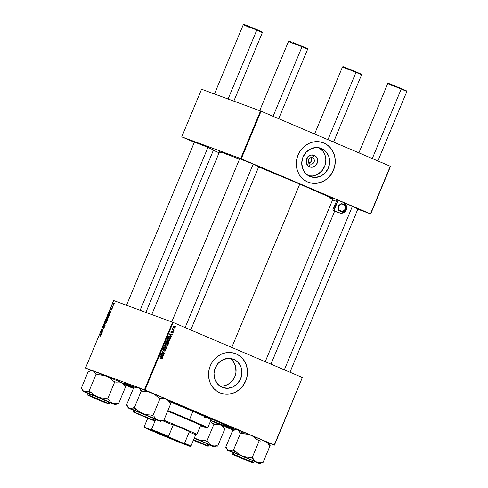 <?xml version="1.0" encoding="UTF-8"?>
<svg xmlns="http://www.w3.org/2000/svg" width="488" height="488" viewBox="0 0 488 488"><rect width="100%" height="100%" fill="white"/><g stroke="black" fill="none" stroke-linecap="round" stroke-linejoin="round"><path stroke-width="0.73" d="M312.521 157.831A3.282 2.995 110.2 0 0 308.501 159.686A3.282 2.995 110.2 0 0 309.996 163.889L309.508 166.847A6.228 5.685 -69.8 0 1 306.665 158.868A6.228 5.685 -69.8 0 1 314.29 155.349L312.521 157.831A3.282 2.995 -69.8 0 1 310.124 163.944A3.282 2.995 -69.8 0 1 308.477 159.753A3.282 2.995 -69.8 0 1 312.521 157.831L314.29 155.349L316.797 157.551L317.651 160.955L316.566 164.401L314.919 166.146L311.692 167.262L308.532 166.298L306.507 163.584L306.299 160.034L307.983 156.837L310.984 155.074L314.29 155.349A6.228 5.685 -69.8 0 1 317.133 163.327A6.228 5.685 -69.8 0 1 309.508 166.847L309.996 163.889A3.282 2.995 110.2 0 0 314.016 162.034A3.282 2.995 110.2 0 0 312.521 157.831M308.111 156.703L307.538 156.904M321.519 148.541L320.348 148.108L323.886 149.865L325.941 151.677L328.802 156.459L329.668 162.156L328.412 167.909L325.221 172.837L320.585 176.192L315.205 177.467L309.898 176.455A15.122 13.804 -69.8 0 1 302.877 157.404A15.122 13.804 -69.8 0 1 320.939 148.309A15.122 13.804 -69.8 0 1 321.519 148.541A15.122 13.804 -69.8 0 1 328.54 167.591A15.122 13.804 -69.8 0 1 310.484 176.686A15.122 13.804 -69.8 0 1 309.898 176.455L305.482 173.325L302.621 168.543L301.755 162.839L303.005 157.087L306.196 152.158L310.838 148.803L316.218 147.535L321.519 148.541M308.446 182.317A21.106 19.264 110.2 0 0 333.627 169.592A21.106 19.264 110.2 0 0 323.819 143.014L323.892 143.045A21.106 19.264 -69.8 0 1 333.688 169.635A21.106 19.264 -69.8 0 1 308.483 182.329A21.106 19.264 -69.8 0 1 307.672 182.006L311.289 183.11L315.071 183.415L318.89 182.921L322.586 181.64L326.014 179.627L329.058 176.961L331.59 173.734L333.511 170.08L334.75 166.133L335.262 162.046L335.03 157.984L334.054 154.092L332.377 150.524L330.059 147.419L327.192 144.893L323.892 143.045L320.274 141.947L316.492 141.636L312.674 142.13L308.977 143.411L305.549 145.424L302.505 148.096L299.974 151.317L298.052 154.971L296.814 158.917L296.301 163.004L296.533 167.073L297.509 170.959L299.187 174.527L301.505 177.632L304.372 180.157L307.672 182.006A21.106 19.264 -69.8 0 1 297.875 155.416A21.106 19.264 -69.8 0 1 323.08 142.722A21.106 19.264 -69.8 0 1 323.892 143.045L323.819 143.014A21.106 19.264 110.2 0 0 323.038 142.709M222.138 387.295A15.122 13.804 -69.8 0 1 215.116 368.245A15.122 13.804 -69.8 0 1 233.172 359.15A15.122 13.804 -69.8 0 1 233.758 359.381L232.581 358.948L236.125 360.705L238.174 362.511L241.035 367.293L241.908 372.997L240.651 378.749L237.461 383.678L232.819 387.033L227.439 388.302L222.138 387.295L217.715 384.16L214.854 379.383L213.988 373.68L215.245 367.928L218.435 362.999L223.071 359.644L228.451 358.369L233.758 359.381A15.122 13.804 -69.8 0 1 240.779 378.432A15.122 13.804 -69.8 0 1 222.717 387.527A15.122 13.804 -69.8 0 1 222.138 387.295M220.68 393.151A21.106 19.264 110.2 0 0 245.861 380.426A21.106 19.264 110.2 0 0 236.058 353.855L236.131 353.879A21.106 19.264 -69.8 0 1 245.928 380.475A21.106 19.264 -69.8 0 1 220.722 393.169A21.106 19.264 -69.8 0 1 219.911 392.846L223.522 393.944L227.31 394.255L231.123 393.761L234.819 392.48L238.254 390.467L241.292 387.795L243.823 384.575L245.745 380.915L246.989 376.968L247.501 372.887L247.264 368.818L246.287 364.926L244.61 361.364L242.298 358.253L239.431 355.728L236.131 353.879L232.514 352.781L228.726 352.476L224.913 352.97L221.216 354.245L217.782 356.258L214.744 358.93L212.213 362.157L210.291 365.811L209.047 369.758L208.535 373.845L208.773 377.907L209.749 381.799L211.426 385.368L213.744 388.472L216.605 390.998L219.911 392.846A21.106 19.264 -69.8 0 1 210.108 366.256A21.106 19.264 -69.8 0 1 235.314 353.562A21.106 19.264 -69.8 0 1 236.131 353.879L236.058 353.855A21.106 19.264 110.2 0 0 235.277 353.544M344.223 202.923L352.58 206.4L344.223 202.923M239.693 158.704L253.376 164.139L239.913 158.814M194.444 142.032L208.126 147.468L194.663 142.142M133.59 387.96A60.268 1.116 22.6 0 1 124.361 383.422A60.268 1.116 22.6 0 1 135.78 387.472L124.379 383.415L133.59 387.96M169.415 401.014A60.268 1.116 22.6 0 1 203.075 415.105L169.415 401.014M329.888 198.14L332.834 198.891L329.357 197.091L299.76 184.086L231.763 347.438L299.76 184.086L258.628 166.92A61.439 1.141 -157.4 0 1 299.76 184.086A61.439 1.141 -157.4 0 1 332.944 199.025L265.228 361.693M172.563 322.226L144.454 389.766L85.51 368.043L113.625 300.51L173.136 322.458L302.359 377.511L274.25 445.05L145.028 389.997L173.136 322.458L302.359 377.511L274.463 445.147L268.485 442.945L274.463 445.147L302.359 377.511L274.463 445.147L144.454 389.766L145.028 389.997L173.136 322.458L113.625 300.51L85.51 368.043L144.454 389.766L172.563 322.226M112.222 308.349L112.094 308.66L112.222 308.349M113.112 306.22L112.978 306.537L113.112 306.22M108.33 317.743L108.476 316.553L107.933 316.132L107.189 316.913L106.988 318.091L107.458 318.603L108.165 318.078L108.153 316.151L107.159 316.993L106.97 317.962L107.354 318.585L108.33 317.743M110.038 313.595L109.849 313.095L110.819 311.728L109.385 311.679L109.898 313.936L109.849 313.095L110.819 311.728L109.385 311.679L110.038 313.595M107.342 320.079L107.433 319.183L106.903 319.347L106.671 318.804L105.792 320.317L106.835 321.293L107.342 320.079L107.311 319.067L106.903 319.347L106.768 318.816L105.792 320.317L106.835 321.293L107.342 320.079M105.219 325.179L104.511 323.391L104.975 325.264L103.602 325.581L105.048 325.581L105.219 325.179L104.511 323.391L104.975 325.264L103.602 325.581L105.048 325.581L105.219 325.179M100.351 336.153L100.998 335.061L100.077 334.048L100.809 335.286L100.266 336.11L100.882 335.64L100.839 334.768L100.077 334.048L99.942 334.371L100.681 335.061L100.351 336.153M102.443 331.84L101.553 331.023L103.121 330.211L102.077 329.235L102.84 330.37L101.272 331.175L102.315 332.157L101.553 331.023L102.986 330.547L102.077 329.235L102.84 330.37L101.272 331.175L102.315 332.157L102.443 331.84M101.406 334.335L101.663 332.761L102.181 332.468L100.754 332.426L100.589 332.81L101.266 334.676L101.663 332.761L102.181 332.468L100.754 332.426L100.589 332.81L101.406 334.335M104.212 327.643L104.273 326.576L103.194 327.594L103.773 326.204L103.09 326.771L102.992 327.918L104.2 327.021L103.395 328.424L104.212 327.643L103.395 328.424L104.212 327.643L104.237 326.557L103.121 327.594L103.773 326.204L103.011 326.942L102.992 327.918L104.121 326.875L104.218 327.631M106.238 322.781L106.402 321.69L105.835 321.165L105.109 321.909L104.889 323.129L105.359 323.642L106.006 323.215L106.055 321.189L105.06 322.031L104.877 323.001L105.262 323.617L106.238 322.781M111.044 310.362L111.801 309.313L111.636 308.88L110.874 309.612L111.313 308.569L110.697 309.868L111.624 309.221L111.044 310.362L111.667 309.728L111.044 310.362M109.306 315.358L109.519 314.199L108.897 313.65L107.885 315.285L108.934 316.261L109.477 314.864L109.153 313.662L108.379 314.144L107.885 315.285L108.934 316.261L109.306 315.358M113.716 304.811L113.832 303.981L113.411 303.603L112.752 305.061L113.192 305.433L113.643 304.969L113.558 303.621L112.874 304.213L113.039 305.427L113.716 304.811M112.606 307.434L112.13 306.086L111.709 307.043L112.472 307.757L112.13 306.086L111.709 307.043L112.472 307.757L112.606 307.434M114.32 303.31L114.192 303.621L114.32 303.31M133.389 388.454L124.257 384.562L133.389 388.454M91.25 370.502L85.51 368.043L91.25 370.502M233.868 430.19L223.236 426.274L233.868 430.19M173.673 331.212L173.173 331.297L173.673 331.212M174.558 329.089L174.057 329.168L174.558 329.089M168.744 338.617L167.085 339.136L167.122 340.215L168.171 341.149L169.879 340.301L169.482 339.136L168.055 338.465L167.049 339.227L167.317 340.526L168.616 341.271L169.678 340.837L168.628 338.568M171.483 336.464L170.885 335.768L171.337 334.695L172.264 334.597L169.33 333.835L169.171 334.219L171.343 336.805L170.885 335.768L171.337 334.695L172.264 334.597L169.33 333.835L169.171 334.219L171.343 336.805L171.483 336.464M168.293 341.71L167.244 341.728L166.981 341.112L166.28 341.301L165.737 342.472L168.281 344.162L168.86 342.576L168.372 341.746L167.579 341.85L166.658 341.082L165.737 342.472L168.281 344.162L168.787 342.948L168.25 341.698M166.664 348.048L164.456 345.547L164.316 345.888L166.207 348.029L163.675 347.419L163.547 347.737L166.493 348.45L166.664 348.048L165.993 347.798L166.664 348.048L164.456 345.547L164.316 345.888L166.207 348.029L163.675 347.419L163.547 347.737L166.493 348.45L166.664 348.048M161.485 358.875L162.351 358.515L161.888 357.442L160.021 356.203L159.887 356.527L162.034 358.357L161.241 358.741L162.156 358.802L162.327 357.875L160.021 356.203L159.887 356.527L162.04 358.052L161.833 358.558L161.339 358.405L161.54 358.9M163.889 354.709L161.729 353.288L164.432 353.41L164.566 353.08L162.022 351.39L161.894 351.714L164.053 353.129L161.357 353.001L161.217 353.33L163.761 355.026L163.889 354.709L163.108 354.593L163.889 354.709L161.729 353.288L164.432 353.41L164.566 353.08L162.022 351.39L161.894 351.714L164.053 353.129L161.357 353.001L161.217 353.33L163.761 355.026L163.889 354.709M162.852 357.204L162.254 356.508L162.699 355.435L163.626 355.337L160.698 354.575L160.54 354.965L162.711 357.545L162.254 356.508L162.699 355.435L163.626 355.337L160.698 354.575L160.54 354.965L162.711 357.545L162.852 357.204M165.261 349.225L163.431 349.926L162.858 349.719L163.431 349.926L162.931 349.115L164.169 348.572L162.937 349.091L163.321 350.25L164.883 349.53L164.407 349.353L165.157 349.548L165.365 350.36L164.352 351.061L165.676 350.518L165.56 349.432L164.718 349.17L163.504 349.951L163.309 349.127L164.169 348.572L163.023 348.92L162.876 349.78L163.413 350.28L165.334 349.683L165.286 350.518L164.444 351.098L165.127 351.134L165.676 350.518L165.2 349.201M166.652 343.65L164.987 344.174L165.029 345.254L166.072 346.187L167.701 345.656L167.567 344.424L166.652 343.65L165.493 343.625L164.907 344.449L165.219 345.565L166.182 346.23L167.158 346.224L167.701 345.656L166.536 343.607M172.142 333.066L173.136 332.603L172.862 331.608L171.514 332.102L171.123 331.559L171.947 331.407L171.361 331.187L171.947 331.407L172.038 331.077L171.136 331.535L171.428 332.438L172.551 331.925L172.179 331.791L172.752 331.938L172.234 331.742L172.892 332.48L172.105 333.048L172.795 333.042L173.222 332.169L172.703 331.565L171.416 332.029L171.977 331.053L171.386 331.169L171.062 331.938L171.648 332.48L172.874 332.023L172.203 333.084M169.714 336.11L168.342 336.311L167.835 337.44L170.379 339.123L170.891 337.574L170.159 336.36L168.641 336.061L167.835 337.44L170.379 339.123L170.885 337.714L169.598 336.061M174.35 326.173L173.209 326.551L174.07 328.095L175.18 327.686L175.168 326.923L174.35 326.173L173.551 326.161L173.136 326.801L174.143 328.125L175.18 327.686L174.265 326.143M174.051 330.303L172.41 328.528L172.581 329.333L172.069 329.394L173.917 330.62L174.051 330.303L173.264 330.193L174.051 330.303L172.502 328.448L172.581 329.333L172.069 329.394L173.917 330.62L174.051 330.303M175.765 326.173L175.271 326.259L175.765 326.173M260.507 110.959L240.688 158.576L181.743 136.86L201.562 89.237L261.08 111.191L390.302 166.237L370.483 213.86L338.019 200.031L370.697 213.964L357.814 209.218L370.697 213.964L390.516 166.341L370.697 213.964L390.516 166.341L261.08 111.191L241.261 158.814L261.08 111.191L260.507 110.959L201.562 89.237L181.743 136.86L240.688 158.576L337.11 199.647L240.688 158.576L260.507 110.959M219.088 152.781L213.341 150.334L219.088 152.781M194.358 142.246L181.743 136.86L194.358 142.246M336.409 201.331L332.572 199.915L336.409 201.331M213.055 149.804L208.126 147.468L213.494 149.962M258.304 166.481L253.376 164.139L258.744 166.64M357.503 208.736L352.58 206.4L357.948 208.894M151.744 314.559L219.496 151.798A61.439 1.141 -157.4 0 1 239.492 159.192L222.552 152.683L219.527 151.78L221.961 153.195M235.076 429.69A60.268 1.116 22.6 0 1 210.804 420.43L235.137 429.708M235.521 429.629L203.075 415.105A60.268 1.116 22.6 0 1 235.411 429.556M221.613 393.468L225.334 394.17L229.153 394.078L232.922 393.188L236.509 391.535L239.761 389.18L242.56 386.221L245.677 380.89L246.916 376.943L247.428 372.856L247.19 368.794L246.214 364.902L244.537 361.334L242.225 358.229L239.358 355.703L236.058 353.855M219.942 386.093A15.122 13.804 110.2 0 0 235.076 375.961A15.122 13.804 110.2 0 0 230.129 358.436L233.234 361.431L235.631 366.519L235.966 372.32L234.826 376.602L232.593 380.42L228.256 384.227L224.352 385.801L219.942 386.093M309.38 182.628L313.095 183.335L316.913 183.244L322.513 181.615L325.947 179.602L328.985 176.93L331.517 173.71L333.438 170.05L334.683 166.109L335.195 162.022L334.957 157.953L333.981 154.062L332.304 150.499L329.986 147.388L327.125 144.863L323.819 143.014M318.926 147.736L323.013 151.335L324.99 155.05L325.844 159.289L325.112 165.115L322.367 170.324L318.036 174.131L312.765 175.954L308.636 175.833A15.122 13.804 110.2 0 0 324.849 165.865A15.122 13.804 110.2 0 0 318.975 147.76M308.928 163.084A3.282 2.995 110.2 0 0 310.929 157.654M308.483 163.126L310.185 162.541L311.35 161.052L311.588 159.173L310.813 157.526M161.955 351.555L164.566 353.08L161.955 351.555M161.223 353.05L164.432 353.41L161.01 353.025L163.175 354.44L161.168 353.111M161.302 353.129L161.729 353.288L161.302 353.129M162.882 355.142L163.498 355.654L161.973 355.197L162.882 355.142M161.656 356.289L162.254 356.508L161.656 356.289M160.906 354.892L162.364 355.343L162.004 356.203L161.388 355.972L162.004 356.203L160.9 354.941L162.364 355.343L160.18 354.678M161.357 355.435L160.595 354.831L162.364 355.343L162.004 356.203L161.357 355.435M162.034 358.357L161.565 358.54M161.662 357.735L161.168 357.179L161.632 358.247L160.766 358.607M164.889 350.823L164.535 350.774M162.98 350.036L162.602 349.988M163.95 348.853L163.303 348.615M163.254 348.597L164.005 348.871M163.01 349.652L163.523 349.231M164.828 349.152L165.023 349.5M165.06 349.676L164.773 349.103M165.883 347.932L166.493 348.45L163.578 347.651L165.883 347.932M166.219 345.876L164.913 344.937L165.34 345.095L164.974 344.205L166.487 343.955L167.39 345.498L166.219 345.876L165.499 345.614L166.219 345.876L165.249 344.516L165.664 343.936L166.408 343.924L167.231 344.54L167.39 345.498L166.707 345.974L165.627 345.663M166.347 343.9L165.517 343.607M166.359 340.88L166.859 341.588M167.884 341.667L168.085 341.996L167.61 341.82M168.122 342.118L167.866 341.643M166.847 341.466L166.554 340.99M166.536 342.814L167.396 343.381L166.536 342.814M166.53 341.484L167.274 341.807L166.957 342.881L165.835 342.234L166.39 341.814L166.06 341.691L166.957 341.466L167.536 342.411L167.201 342.289L166.957 342.881L165.798 342.32L166.957 342.881L166.164 342.35L166.914 341.454L166.341 341.24M168.116 343.644L167.256 343.076L168.153 342.021L168.476 342.741L168.116 343.644L167.256 343.076L167.957 341.978L168.494 342.454L168.116 343.644M171.52 331.883L170.709 332.169M171.257 331.694L171.715 331.352M172.862 331.608L172.508 331.907M172.142 331.346L172.416 332.334M171.514 334.402L172.13 334.914L170.605 334.457L171.514 334.402M170.288 335.549L170.885 335.768L170.288 335.549M169.537 334.152L170.995 334.603L170.635 335.457L170.025 335.232L170.635 335.457L169.537 334.201L170.995 334.603L168.817 333.938M169.995 334.695L169.226 334.085L170.995 334.603L170.635 335.457L169.995 334.695M169.263 335.976L169.934 336.616M170.538 337.58L170.885 337.714L170.538 337.58M169.97 336.671L169.226 335.957M169.11 336.305L170.464 337.238L170.214 338.605L167.933 337.196L168.262 337.318L168.122 336.738L168.665 336.482L168.317 336.348L169.568 336.415L170.214 338.605L167.896 337.281L170.214 338.605L168.262 337.318L168.714 336.433L169.366 336.476M167.677 340.606L168.317 340.844L167.439 340.057L167.439 339.203L168.506 338.885L167.616 338.568M168.586 338.916L169.452 339.715L169.446 340.539L168.47 340.899L167.012 339.898L167.439 340.057L167.073 339.166L168.586 338.916L169.482 340.459L167.726 340.624M168.439 338.861L167.866 338.654M174.46 327.418L173.35 327.826M173.935 326.075L174.35 326.484M173.661 327.912L174.271 327.71M173.502 327.521L173.149 327.332M174.173 327.765L173.197 326.576L174.216 326.49L174.93 327.576L174.173 327.765L173.454 327.503L174.173 327.765L173.411 326.856L174.167 326.466L174.905 327.625L173.569 327.546M174.1 326.441L173.502 326.222M173.454 327.503L174.21 327.308M172.38 328.564L172.764 328.705L172.38 328.564M172.319 328.723L172.636 328.839L172.319 328.723M165.688 343.656L166.487 343.955M167.396 341.74L168.153 342.021M168.75 336.11L169.568 336.415M167.671 340.606L168.317 340.844M173.435 326.197L174.216 326.49M102.144 331.547L101.272 331.175L102.144 331.547M101.736 330.986L101.406 330.846L101.736 330.986M102.407 330.754L102.053 330.608L102.407 330.754M102.864 330.59L102.523 330.443L102.864 330.59M103.066 330.352L102.553 330.138L103.066 330.352M102.816 329.925L101.943 329.559L102.816 329.925M100.9 332.938L100.589 332.81L100.9 332.938M101.65 332.804L100.754 332.426L101.644 332.816M101.144 333.609L100.79 332.712L101.498 332.755L101.284 333.676L100.79 332.712L101.498 332.755L101.144 333.609M100.998 335.195L100.681 335.061L100.998 335.195M100.815 334.744L99.942 334.371L100.815 334.744M103.377 327.71L103.157 327.009M104.481 325.581L103.731 325.264L104.481 325.581M105.103 325.459L104.603 325.246L105.103 325.459M105.17 325.057L104.828 324.91L105.17 325.057M104.7 323.873L104.371 323.733L104.7 323.873M105.908 321.5L106.244 322.763L105.469 323.324L105.072 322.635L105.908 321.5L106.097 322.702L105.396 323.306L105.774 323.471L105.072 322.788L105.06 322.031L105.945 321.513M106.402 321.708L105.939 321.513L106.402 321.708M106.665 320.689L105.792 320.317L106.665 320.689M106.372 320.421L106.042 320.116L106.64 319.134L106.976 319.475L106.512 320.482L106.042 320.116L106.421 319.262L106.744 319.402L106.372 320.421M106.848 320.86L106.494 320.531L107.177 319.378L107.482 319.512L107.177 319.378L106.988 320.921L106.494 320.531L107.153 319.372L106.848 320.86M111.593 309.203L111.673 309.715L111.715 308.886L110.983 309.624L110.8 309.191L110.782 309.947L111.593 309.203M111.374 308.581L110.8 309.191L111.374 308.581M111.819 309.124L111.484 308.983L111.819 309.124M109.532 312.198L109.227 312.064L109.532 312.198M110.282 312.064L109.385 311.679L110.276 312.07M109.776 312.869L109.428 311.966L110.136 312.009L109.922 312.93L109.428 311.966L110.136 312.009L109.776 312.869M108.757 315.651L107.885 315.285L108.757 315.651M108.94 315.827L108.141 315.077L108.519 314.229L109.519 314.187L109.019 313.973L109.086 315.889L108.141 315.077L108.909 313.949L109.343 314.528L108.94 315.827M108.007 316.462L108.336 317.725L107.567 318.286L107.171 317.596L108.007 316.462L108.196 317.664L107.494 318.267L107.872 318.432L107.171 317.749L107.159 316.993L108.007 316.462L108.501 316.669L108.037 316.474M112.984 304.262L113.85 304.115L113.429 303.933L113.6 304.762L113.155 305.104L112.978 304.268L113.643 304.189L113.155 305.104L113.466 305.238L112.972 304.945L112.978 304.268M112.588 307.416L111.709 307.043L112.588 307.416M105.396 323.306L105.072 322.788M107.872 318.432L107.171 317.749M246.629 459.952L251.93 462.362L247.66 460.751L239.065 457.189L251.113 462.099L246.611 459.964L233.746 454.798L246.629 459.952M401.234 89.011L406.809 91.518L401.234 89.011L372.283 158.563L401.234 89.011L387.753 83.588L401.234 89.011L401.234 88.511L401.234 89.011M377.901 160.955L406.809 91.518L406.553 90.902L401.234 88.511L390.809 84.485M352.403 206.326L284.339 369.831L352.403 206.326M402.246 89.28L403.661 89.847M404.839 90.304L406.315 90.847M406.547 90.908L392.645 84.949L388.369 83.332L387.759 83.588L358.918 152.866M392.145 85.071L393.688 85.729M393.328 86.095L387.759 83.588M355.984 72.34L361.559 74.841L355.984 72.34L327.954 139.678L355.984 72.34L342.503 66.917L355.984 72.34L355.984 71.84L355.984 72.34M361.303 74.231L355.984 71.84L361.187 74.152L361.559 74.841L333.572 142.075M201.379 443.281L206.68 445.69L193.376 440.329L205.863 445.428L201.379 443.281M348.438 69.058L346.895 68.399M345.559 67.814L355.984 71.84L343.119 66.661L342.509 66.911L348.078 69.424M361.065 74.176L359.589 73.633M358.412 73.176L356.996 72.608M193.504 440.03L201.361 443.293L193.504 440.03M302.035 46.75L302.035 46.25L293.477 42.7L307.349 48.648L302.035 46.25L302.035 46.75L288.554 41.328L302.035 46.75L273.085 116.303L302.035 46.75L307.605 49.258L302.035 46.75M294.13 43.835L288.554 41.328L289.171 41.071L291.611 42.23M147.413 417.71L152.616 420.022L148.419 418.472L134.548 412.537L147.413 417.71L152.732 420.101L148.456 418.49L134.664 412.616L147.413 417.71M185.141 327.57L253.199 164.066L185.141 327.57M307.111 48.587L305.64 48.044M304.457 47.586L303.042 47.019M294.49 43.469L292.946 42.81M102.163 401.032L89.298 395.853L102.163 401.032M94.617 398.251L107.476 403.43L94.617 398.251M248.874 27.163L243.305 24.656L256.786 30.079L256.786 29.579L246.361 25.553M256.786 30.079L243.305 24.656L244.159 24.461L248.227 26.029L256.786 29.579L256.786 30.079L228.091 99.009L256.786 30.079L262.355 32.58L256.786 30.079M140.148 310.283L207.949 147.394L140.148 310.283M247.697 26.139L249.234 26.797M257.792 30.348L259.207 30.915M260.391 31.372L261.861 31.915M262.099 31.976L256.786 29.579L262.105 31.97L262.355 32.58L233.825 101.126M236.412 429.568L236.003 429.306L233.545 430.337L232.849 430.08L237.461 429.782L238.888 430.843L239.931 432.685L242.286 433.631L246.544 433.917L250.661 435.07A17.562 0.323 -157.4 0 0 242.798 431.862L241.084 433.137L242.798 431.862L248.569 434.204L252.583 436.004L257.597 439.969L259.262 440.658L252.052 457.976L250.393 457.286L246.129 457L242.011 455.847L238.309 453.767L235.076 450.949L232.721 450.003L230.641 450.692L228.805 450.558L227.377 449.497L226.334 447.655L225.645 447.398L226.365 447.716L225.645 447.398L232.849 430.08L225.645 447.398L226.365 447.716L227.347 450.101L256.767 462.136L254.675 460.641L253.022 458.409L252.052 457.976L259.262 440.658L260.232 441.091L262.947 440.804L265.417 441.353L267.503 442.848L269.156 445.08L270.126 445.514L262.922 462.831L270.126 445.514L269.156 445.08L267.503 442.848L265.417 441.353L267.717 442.616M257.536 462.703L258.317 463.13A17.562 0.323 22.6 0 1 254.291 461.575L259.183 463.313M248.618 461.16L232.886 454.426L246.373 459.842L252.796 462.709L248.618 461.16L232.886 454.438L247.355 460.263L252.796 462.715L248.618 461.16M249.234 461.123C253.754 462.953 254.602 463.191 251.765 461.849L236.662 455.511L251.442 462.026C254.211 463.338 253.388 463.1 248.971 461.312L253.138 462.807L242.524 458.214L233.203 454.663L248.971 461.312L234.234 455.127C231.464 453.816 232.294 454.053 236.704 455.841L253.772 462.825L248.978 461.319L232.245 454.175L232.123 453.81L236.662 455.511L237.278 454.041L236.662 455.511L232.123 453.81L232.733 452.339L237.278 454.041L232.733 452.339M253.772 462.825L254.388 461.349L237.278 454.041L254.382 461.343M269.437 445.257L268.961 444.257M268.4 443.421L267.741 442.775M260.135 463.264L262.227 462.575L262.922 462.831L261.952 462.398L259.238 462.685L256.767 462.136L259.701 463.527L258.317 463.13A17.562 0.323 22.6 0 0 259.769 463.6L262.227 462.575A19.441 0.36 -157.4 0 0 261.952 462.398L259.238 462.685L256.767 462.136A17.562 0.323 22.6 0 1 259.769 463.6M232.642 452.565L227.353 450.089A17.562 0.323 22.6 0 1 228.805 450.558A17.562 0.323 22.6 0 1 242.011 455.847L238.309 453.767L235.076 450.949A19.441 0.36 -157.4 0 0 232.721 450.003L230.641 450.692L228.805 450.558L227.377 449.497L226.334 447.655M233.545 430.337L236.576 429.599L242.798 431.862A17.562 0.323 -157.4 0 0 237.461 429.782A17.562 0.323 -157.4 0 0 236.003 429.312L238.229 430.202L239.931 432.685L240.621 432.941L233.416 450.259L240.621 432.941L242.286 433.631L248.624 434.369L265.417 441.353A17.562 0.323 -157.4 0 0 250.661 435.07L254.37 437.15L257.597 439.969L260.232 441.091L262.947 440.804L265.417 441.353A17.562 0.323 -157.4 0 1 268.424 442.805L269.419 445.209M233.416 450.259L232.721 450.003A19.441 0.36 22.6 0 1 235.076 450.949L233.416 450.259M230.354 451.553A17.562 0.323 22.6 0 1 227.347 450.101M252.052 457.976L250.393 457.286A19.441 0.36 22.6 0 1 253.022 458.409L252.052 457.976M253.022 458.409A19.441 0.36 -157.4 0 0 250.393 457.286L246.129 457L242.011 455.847A17.562 0.323 22.6 0 1 256.767 462.136L254.675 460.641L253.022 458.409M214.885 446.587L216.977 445.904L217.672 446.154L224.876 428.842L223.907 428.409L222.247 426.164L220.167 424.682A17.562 0.323 -157.4 0 0 210.731 420.619L220.167 424.682L217.685 424.133L214.982 424.42L214.012 423.987L206.802 441.305L214.012 423.987L212.347 423.297L210.377 421.461L212.347 423.297L214.982 424.42L218.959 424.285L222.76 425.89L224.096 428.488L223.169 426.146A17.562 0.323 -157.4 0 0 223.101 426.073A17.562 0.323 -157.4 0 0 220.167 424.682L222.247 426.164L223.907 428.409L224.876 428.842L217.672 446.154L216.702 445.727L214 446.014L211.517 445.465L209.437 443.982L207.772 441.738L206.802 441.305L205.143 440.615L198.781 439.871L194.364 437.962L213.933 446.642M209.084 444.678L208.474 446.105L193.626 439.731L208.474 446.105L193.516 439.999L208.101 446.3L193.364 440.359L208.175 446.319L209.09 444.635L208.108 446.258L193.364 440.359L207.546 446.044L193.51 440.011L207.498 446.05L192.876 440.133M212.286 446.032L209.041 444.904A17.562 0.323 22.6 0 0 213.061 446.459L213.061 446.459A17.562 0.323 22.6 0 0 214.519 446.929A17.562 0.323 22.6 0 0 211.517 445.465L209.437 443.982L207.772 441.738A19.441 0.36 -157.4 0 0 205.143 440.615L200.861 440.329L196.762 439.176A17.562 0.323 22.6 0 1 211.517 445.465L214 446.014L216.702 445.727A19.441 0.36 22.6 0 1 216.977 445.904A19.441 0.36 -157.4 0 0 216.702 445.727L217.672 446.154L216.977 445.904L214.519 446.929M194.285 438.157L196.762 439.176A17.562 0.323 22.6 0 0 194.285 438.157M209.09 444.635L194.242 438.261L209.09 444.635M206.802 441.305L205.143 440.615A19.441 0.36 22.6 0 1 207.772 441.738L206.802 441.305M136.866 387.118L134.346 388.076L133.651 387.82L134.346 388.076L136.427 387.387L138.256 387.521A17.562 0.323 -157.4 0 0 136.799 387.051L139.025 387.942L140.727 390.424L141.422 390.681L134.212 407.998L129.607 408.297L128.173 407.236L127.136 405.394L126.441 405.138L127.161 405.461L126.441 405.138L133.651 387.82L126.441 405.138L127.136 405.394L128.173 407.236L129.607 408.297L142.813 413.592L139.086 411.494L135.877 408.688L134.212 407.998L141.422 390.681L143.082 391.37L147.364 391.663L151.463 392.81L155.184 394.902L158.399 397.708L161.028 398.83L163.73 398.543L166.213 399.092L168.293 400.575L169.958 402.82L170.928 403.253L163.718 420.571L162.748 420.137L160.046 420.424L157.563 419.875A17.562 0.323 22.6 0 1 160.503 421.266L162.943 420.247A19.441 0.36 -157.4 0 0 162.748 420.137L160.046 420.424L157.563 419.875L155.483 418.393L153.818 416.148L152.854 415.715L160.058 398.397L152.854 415.715L151.189 415.026L146.906 414.739L142.813 413.592L159.985 421.053M133.724 412.214L153.598 420.455L133.724 412.214M155.129 419.088L154.525 420.516L132.968 411.597L154.525 420.516L155.135 419.046L133.535 410.079L133.12 411.964L154.525 420.516L133.126 411.921L153.744 420.589L132.968 411.597M170.233 402.996L169.763 402.002M169.202 401.16L168.537 400.514M158.338 420.442L155.093 419.314A17.562 0.323 22.6 0 0 159.112 420.87L159.112 420.87A17.562 0.323 22.6 0 0 160.57 421.339A17.562 0.323 22.6 0 0 160.503 421.266L162.943 420.247A19.441 0.36 22.6 0 1 163.029 420.314L163.718 420.571L170.928 403.253L169.958 402.82L168.293 400.575L166.213 399.092L168.512 400.361M161.955 420.748L163.029 420.314A19.441 0.36 -157.4 0 0 162.943 420.247A19.441 0.36 22.6 0 0 162.748 420.137L163.718 420.571L163.029 420.314L160.57 421.339M130.046 408.657L132.352 409.688M134.346 388.076L136.427 387.387L138.256 387.521L166.213 399.092A17.562 0.323 -157.4 0 0 151.463 392.81L155.184 394.902L158.399 397.708L161.028 398.83L163.73 398.543L166.213 399.092A17.562 0.323 -157.4 0 1 169.226 400.544L170.214 402.948M133.444 410.304L129.607 408.297A17.562 0.323 22.6 0 1 142.813 413.592A17.562 0.323 22.6 0 1 157.563 419.875L155.483 418.393L153.818 416.148A19.441 0.36 -157.4 0 0 151.189 415.026L146.906 414.739L142.813 413.592L139.086 411.494L135.877 408.688L133.517 407.742A19.441 0.36 22.6 0 1 135.877 408.688A19.441 0.36 -157.4 0 0 133.517 407.742L131.437 408.432L129.607 408.297A17.562 0.323 22.6 0 0 128.143 407.84A17.562 0.323 22.6 0 0 131.156 409.298L131.156 409.292M133.078 411.939L152.073 419.961C156.276 421.467 153.476 420.528 154.574 420.565L155.184 419.088L154.726 418.832L133.584 410.121M128.143 407.84L127.136 405.394M153.818 416.148L151.189 415.026A19.441 0.36 22.6 0 1 153.818 416.148M140.727 390.424L143.082 391.37L147.364 391.663L151.463 392.81A17.562 0.323 -157.4 0 0 138.256 387.521L139.69 388.582L140.727 390.424M85.235 391.809L84.357 391.626A17.562 0.323 22.6 0 1 89.701 393.706L89.414 391.529A19.441 0.36 -157.4 0 0 88.267 391.071L86.187 391.76L84.357 391.626L82.923 390.565L81.886 388.716L81.191 388.466L88.401 371.148L93.007 370.85L94.44 371.911L95.477 373.753L96.173 374.009L88.962 391.327L88.267 391.071L85.235 391.809M104.17 402.228L88.432 395.506L102.901 401.331L108.348 403.783L104.17 402.228L88.432 395.493L101.919 400.91L108.342 403.777L104.17 402.228M109.934 402.417L92.824 395.103L92.214 396.579L87.669 394.877L92.214 396.579L92.824 395.103L88.285 393.407L87.797 395.243L104.523 402.386L89.786 396.195C87.017 394.884 87.84 395.121 92.256 396.903L109.324 403.893L109.934 402.417L88.291 393.42M91.957 370.636L93.775 371.27L95.477 373.753L97.832 374.699L102.096 374.985L106.213 376.138L109.916 378.218L113.149 381.036L114.808 381.726L107.598 399.044L105.939 398.354L101.681 398.068L97.563 396.915L93.855 394.835L90.622 392.016L88.962 391.327L96.173 374.009L97.832 374.699L104.176 375.437L114.491 379.609L122.067 383.062L124.708 386.148L125.678 386.581L118.468 403.899L117.498 403.466L114.784 403.753L112.313 403.204L110.227 401.709L108.568 399.477L107.598 399.044L114.808 381.726L115.778 382.159L119.767 382.031L123.263 383.684M124.983 386.325L124.513 385.325M123.952 384.489L123.287 383.842M113.088 403.771L114.735 404.381M115.68 404.332L117.773 403.643L118.468 403.899L125.678 386.581L124.708 386.148L123.055 383.91L120.963 382.421A17.562 0.323 -157.4 0 0 106.213 376.138L109.916 378.218L113.149 381.036L115.778 382.159L118.492 381.872L120.963 382.421A17.562 0.323 -157.4 0 1 123.976 383.873L124.965 386.276M89.091 371.405L91.177 370.715L93.007 370.85L106.213 376.138A17.562 0.323 -157.4 0 0 93.007 370.85A17.562 0.323 -157.4 0 0 91.549 370.38L89.091 371.405L88.401 371.148L81.191 388.466L81.886 388.716L82.923 390.565L84.357 391.626L107.708 401.191L115.253 404.595L109.843 402.643A17.562 0.323 22.6 0 0 113.863 404.198L113.863 404.198A17.562 0.323 22.6 0 0 115.321 404.668A17.562 0.323 22.6 0 0 112.313 403.204L110.227 401.709L108.568 399.477A19.441 0.36 -157.4 0 0 105.939 398.354L101.681 398.068L97.563 396.915A17.562 0.323 22.6 0 1 112.313 403.204L114.784 403.753L117.498 403.466A19.441 0.36 22.6 0 1 117.773 403.643A19.441 0.36 -157.4 0 0 117.498 403.466L118.468 403.899L117.773 403.643L115.321 404.668M88.194 393.627L84.357 391.626A17.562 0.323 22.6 0 0 82.893 391.169L81.886 388.716M104.78 402.191C109.306 404.021 110.148 404.259 107.311 402.917L92.214 396.579L87.828 395.256L106.994 403.088C109.763 404.406 108.94 404.168 104.523 402.38L109.324 403.893M107.598 399.044L105.939 398.354A19.441 0.36 22.6 0 1 108.568 399.477L107.598 399.044M90.622 392.016A19.441 0.36 -157.4 0 0 89.414 391.529L89.701 393.706A17.562 0.323 22.6 0 1 97.563 396.915L93.855 394.835L90.622 392.016L88.267 391.071A19.441 0.36 22.6 0 1 89.414 391.529A19.441 0.36 22.6 0 1 90.622 392.016M85.906 392.62A17.562 0.323 22.6 0 1 82.893 391.169M167.659 411.103A27.67 0.512 22.6 0 1 186.983 419.161L200.312 425.017L201.879 425.829L200.55 425.493M207.113 428.061L207.729 427.811A33.77 0.628 -157.4 0 0 189.503 419.589L189.143 419.954A33.3 0.616 22.6 0 1 207.113 428.061A33.3 0.616 22.6 0 1 200.483 425.701L207.107 428.061L200.818 425.017L167.701 411.006A33.3 0.616 22.6 0 1 189.143 419.954L189.503 419.589A33.77 0.628 22.6 0 1 207.736 427.799L211.164 419.576A33.77 0.628 -157.4 0 0 192.925 411.366L189.503 419.589L192.925 411.366L207.98 417.948L210.328 419.381M202.55 414.879L202.538 414.91A58.865 1.092 22.6 0 1 234.325 429.22A58.865 1.092 22.6 0 1 210.816 420.4L229.427 427.659L234.222 429.092L202.55 414.879M133.608 387.917A58.865 1.092 22.6 0 1 125.642 383.977A58.865 1.092 22.6 0 1 135.719 387.496M169.428 401.045A58.865 1.092 22.6 0 1 202.538 414.91L169.428 401.045M135.89 387.564L125.672 383.958L133.767 387.984M169.69 401.673L192.925 411.366A33.77 0.628 -157.4 0 0 169.69 401.673M205.283 417.521L204.082 417.057M167.884 410.56A33.77 0.628 22.6 0 1 189.503 419.589A33.77 0.628 -157.4 0 0 167.884 410.56M167.445 411.018L186.983 419.161A27.67 0.512 22.6 0 1 201.928 425.89A27.67 0.512 22.6 0 1 200.568 425.499M183.433 443.44A18.995 0.354 -157.4 0 0 183.641 443.513A18.995 0.354 22.6 0 1 183.433 443.44L183.433 443.44A18.995 0.354 22.6 0 1 167.085 436.864A18.995 0.354 22.6 0 1 151.213 430.019A18.995 0.354 -157.4 0 0 167.085 436.864A18.995 0.354 -157.4 0 0 183.433 443.44L183.561 443.799L183.433 443.44M151.176 430.007A19.276 0.36 22.6 0 1 171.056 438.059A19.276 0.36 22.6 0 1 185.166 444.306A19.276 0.36 22.6 0 1 183.561 443.799L149.584 429.489L171.453 438.224L183.561 443.799A19.276 0.36 22.6 0 1 163.364 435.613A19.276 0.36 22.6 0 1 149.578 429.489A19.276 0.36 22.6 0 1 151.176 430.007M200.69 425.2L196.847 434.442A26.267 0.488 -157.4 0 0 163.864 420.223A26.267 0.488 22.6 0 1 196.847 434.442A26.267 0.488 22.6 0 1 194.657 433.747L194.224 433.948M190.314 446.459L190.924 446.209A25.327 0.47 22.6 0 1 190.912 446.215A25.327 0.47 -157.4 0 0 190.924 446.209A25.327 0.47 -157.4 0 0 184.574 443.202A25.327 0.47 22.6 0 1 190.93 446.203L195.621 434.948A25.327 0.47 -157.4 0 0 189.259 431.947L184.574 443.202L183.281 443.165A24.857 0.458 22.6 0 1 190.314 446.459A24.857 0.458 22.6 0 1 190.228 446.459L183.909 444.129A24.857 0.458 22.6 0 1 165.31 436.54L151.457 430.642A24.857 0.458 22.6 0 1 144.424 427.36A24.857 0.458 22.6 0 1 144.515 427.348L150.829 429.678A24.857 0.458 22.6 0 1 169.428 437.266L150.829 429.678L151.518 429.428L150.829 429.678L144.424 427.366L183.909 444.129L189.631 446.044L169.428 437.266L168.5 436.357A25.327 0.47 -157.4 0 0 151.518 429.428L155.635 419.527L151.518 429.428A25.327 0.47 22.6 0 1 168.5 436.357L173.185 425.103L172.374 424.249L190.43 431.935L189.259 431.947L184.574 443.202L183.281 443.165L169.428 437.266L168.5 436.357L173.185 425.103A25.327 0.47 -157.4 0 0 162.309 420.619A25.327 0.47 22.6 0 1 173.185 425.103L172.374 424.249L190.43 431.935L172.374 424.249A25.797 0.476 22.6 0 1 190.43 431.935L189.259 431.947A25.327 0.47 22.6 0 1 195.609 434.954L196.231 434.692A25.797 0.476 22.6 0 1 196.225 434.698A25.797 0.476 22.6 0 1 196.2 434.704M196.097 434.692L195.603 434.954A25.327 0.47 22.6 0 1 195.603 434.954L195.81 434.869M144.424 427.36L144.167 426.744A25.327 0.47 -157.4 0 1 144.186 426.725A25.327 0.47 22.6 0 1 144.186 426.725L144.515 427.348L144.186 426.725L147.724 418.228L144.167 426.738L147.724 418.228M344.784 203.411A5.63 5.624 134.6 0 0 342.997 202.227L338.239 200.251L343.973 202.746L346.035 205.271L346.352 208.522L345.504 210.548L343.955 212.103L341.923 212.939L339.727 212.939L333.914 210.639L338.239 200.251L337.116 199.635L332.792 210.029L340.49 213.347L342.905 213.091L345.053 211.792A5.63 5.624 -45.4 0 0 346.785 207.638L346.187 205.21L344.784 203.411A5.63 5.624 134.6 0 1 338.672 212.615L334.591 211.304L341.283 213.378L343.674 212.768L345.797 210.907L346.785 207.638L346.504 205.985L345.248 203.868M334.445 211.658L332.792 210.029L334.445 211.658M333.914 210.639L333.658 210.389L337.983 199.995L338.239 200.251L333.914 210.639M333.658 210.389L337.983 199.995L337.116 199.635L332.792 210.029L333.658 210.389M346.035 209.523L342.509 212.073L346.035 209.523L345.394 205.149L346.035 209.523L345.394 205.149L344.943 205.46L341.447 204.008L338.44 206.314L338.928 210.072L342.423 211.524L345.431 209.218L344.943 205.46L345.431 209.218L342.423 211.524L338.928 210.072L338.593 210.499L342.594 212.158L338.593 210.499L342.594 212.158L346.035 209.523M337.952 206.119L338.44 206.314L341.447 204.008L341.393 203.49L337.952 206.119L338.513 210.413L338.928 210.072L338.251 206.235L338.513 210.413L342.509 212.073L342.423 211.524L342.509 212.073L345.949 209.444L345.431 209.218L345.949 209.444L345.394 205.149L341.393 203.49L337.958 206.119M345.394 205.149L341.393 203.49L341.447 204.008L344.943 205.46L345.351 205.167M161.595 358.552L160.875 358.284M163.456 349.939L162.736 349.67M171.55 332.115L170.831 331.852M105.384 323.3L105.774 323.471M253.126 460.715L252.546 462.105L251.93 462.362M357.991 208.791L289.957 372.228M253.668 459.415L253.187 460.568M334.725 210.981L270.974 364.139M234.874 450.863L234.136 452.638M234.075 452.785L233.496 454.175L233.746 454.798M207.296 445.44L206.68 445.69M207.296 445.434L207.876 444.043M207.937 443.897L208.419 442.744M314.589 133.987L342.503 66.917M134.292 411.921L134.548 412.537M134.292 411.915L134.871 410.524M134.932 410.377L135.67 408.602M171.752 321.928L239.742 158.6M259.695 110.654L288.554 41.328M153.348 419.845L153.927 418.454M153.988 418.308L154.464 417.155M190.759 329.967L258.793 166.53M278.703 118.694L307.605 49.258L307.355 48.641M153.342 419.851L152.732 420.101M89.621 393.853L89.042 395.243L89.298 395.86M243.305 24.656L214.446 93.983M194.486 141.929L126.502 305.256M90.42 391.931L89.682 393.706M213.543 149.859L145.881 312.393M109.214 400.483L108.739 401.636M108.678 401.783L108.098 403.173L107.476 403.43M224.163 428.537L223.175 426.134M202.111 425.457L201.928 425.89M185.013 443.934L185.166 444.306M196.835 434.448L196.225 434.698M149.95 429.336L149.578 429.489"/></g></svg>
